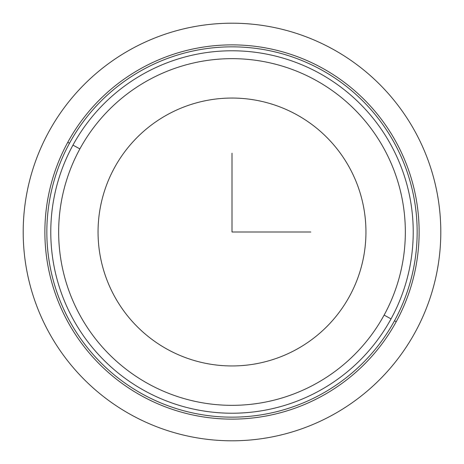 <?xml version="1.0" encoding="UTF-8"?>
<svg xmlns="http://www.w3.org/2000/svg" width="464" height="464" viewBox="0 0 464 464"><rect width="100%" height="100%" fill="white"/><g stroke="black" fill="none" stroke-linecap="round" stroke-linejoin="round"><path stroke-width="0.7" d="M114.451 167.782A133.945 133.945 0 0 1 296.218 114.451A133.945 133.945 0 0 1 349.549 296.218A133.945 133.945 0 0 1 167.782 349.549A133.945 133.945 0 0 1 114.451 167.782A133.945 133.945 0 0 0 167.782 349.549A133.945 133.945 0 0 0 349.549 296.218A133.945 133.945 0 0 0 296.218 114.451A133.945 133.945 0 0 0 114.451 167.782M391.036 318.884A181.221 181.221 0 0 0 318.884 72.964A181.221 181.221 0 0 0 72.964 145.116A181.221 181.221 0 0 0 145.116 391.036A181.221 181.221 0 0 0 391.036 318.884A181.221 181.221 0 0 1 145.116 391.036A181.221 181.221 0 0 1 72.964 145.116L79.878 148.898A173.345 173.345 0 0 1 315.102 79.878A173.345 173.345 0 0 1 384.122 315.102A173.345 173.345 0 0 1 148.898 384.122A173.345 173.345 0 0 1 79.878 148.898A173.345 173.345 0 0 0 148.898 384.122A173.345 173.345 0 0 0 384.122 315.102L391.036 318.884L384.122 315.102A173.345 173.345 0 0 0 315.102 79.878A173.345 173.345 0 0 0 79.878 148.898L72.964 145.116A181.221 181.221 0 0 1 318.884 72.964A181.221 181.221 0 0 1 391.036 318.884M69.507 143.231A185.165 185.165 0 0 1 320.769 69.507A185.165 185.165 0 0 1 394.493 320.769A185.165 185.165 0 0 1 143.231 394.493A185.165 185.165 0 0 1 69.507 143.231L67.779 142.286A187.131 187.131 0 0 1 321.714 67.779A187.131 187.131 0 0 1 396.221 321.714L394.493 320.769A185.165 185.165 0 0 0 320.769 69.507A185.165 185.165 0 0 0 69.507 143.231A185.165 185.165 0 0 0 143.231 394.493A185.165 185.165 0 0 0 394.493 320.769L396.221 321.714A187.131 187.131 0 0 1 142.286 396.221A187.131 187.131 0 0 1 67.779 142.286L69.507 143.231M396.221 321.714A187.131 187.131 0 0 0 321.714 67.779A187.131 187.131 0 0 0 67.779 142.286A187.131 187.131 0 0 0 142.286 396.221A187.131 187.131 0 0 0 396.221 321.714M232 153.207L232 232L310.793 232M440.8 232A208.8 208.8 0 0 1 232 440.8A208.8 208.8 0 0 1 23.2 232A208.8 208.8 0 0 1 232 23.2A208.8 208.8 0 0 1 440.8 232"/></g></svg>
